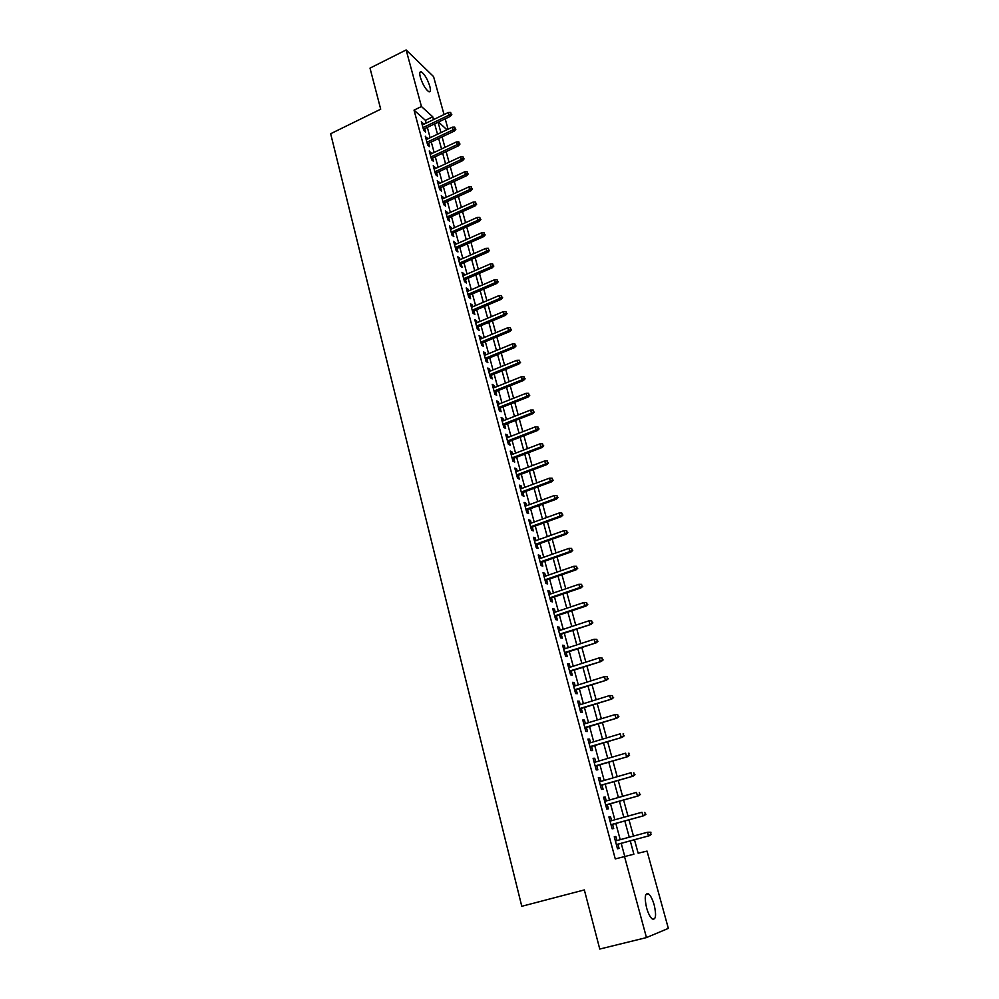 <?xml version="1.0" encoding="UTF-8"?>
<svg xmlns="http://www.w3.org/2000/svg" width="999" height="999" viewBox="0 0 999 999"><rect width="100%" height="100%" fill="white"/><g stroke="black" fill="none" stroke-linecap="round" stroke-linejoin="round"><path stroke-width="1.5" d="M646.565 907.754C644.305 897.327 644.967 892.694 648.538 893.868C650.699 895.691 652.584 899.412 654.208 905.019C656.505 915.434 655.856 920.079 652.235 918.955C650.087 917.107 648.189 913.373 646.565 907.754M420.342 77.248C419.318 73.127 419.642 71.316 421.316 71.803C424.587 74.176 427.422 78.996 429.795 86.239C430.844 90.397 430.519 92.22 428.821 91.721C425.562 89.361 422.739 84.528 420.342 77.248M634.465 839.747L638.149 853.208L647.04 851.098L668.343 928.383L646.465 937.586L599.762 949.05L584.34 889.922L521.778 906.293L330.657 133.729L380.706 109.191L370.005 68.132L406.143 49.95L433.554 76.561L444.031 114.548M445.204 118.831L448.064 129.208M616.957 840.559L615.859 836.475L614.26 836.787L617.494 848.775L619.08 848.426L617.944 844.23M611.588 820.679L610.514 816.683L608.903 816.932L612.112 828.82L613.711 828.533L612.587 824.362M606.268 800.948L605.207 797.052L603.596 797.239L606.768 809.028L608.391 808.815L607.267 804.657M600.973 781.38L599.949 777.584L598.326 777.697L601.473 789.397L603.096 789.247L601.985 785.114M595.741 761.975L594.73 758.253L593.094 758.316L596.228 769.929L597.852 769.829L596.753 765.721M590.534 742.719L589.56 739.098L587.912 739.098L591.008 750.611L592.657 750.574L591.558 746.49M585.377 723.626L584.415 720.079L582.767 720.017L585.839 731.443L587.499 731.468L586.401 727.409M580.257 704.67L579.32 701.211L577.659 701.098L580.719 712.437L582.38 712.512L581.281 708.478M575.174 685.863L574.275 682.504L572.589 682.329L575.624 693.568L577.297 693.718L576.211 689.697M570.142 667.22L569.255 663.935L567.569 663.698L570.579 674.862L572.265 675.049L571.178 671.053M565.147 648.713L564.273 645.504L562.587 645.217L565.571 656.293L567.257 656.543L566.183 652.572M560.189 630.344L559.34 627.222L557.642 626.885L560.601 637.861L562.3 638.174L561.226 634.228M555.257 612.125L554.445 609.09L552.734 608.691L555.669 619.592L557.38 619.954L556.318 616.021M550.374 594.043L549.575 591.083L547.864 590.634L550.774 601.448L552.497 601.873L551.436 597.951M545.529 576.098L544.755 573.226L543.031 572.714L545.929 583.453L547.652 583.928L546.59 580.032M540.721 558.304L539.972 555.494L538.236 554.944L541.108 565.596L542.832 566.108L541.795 562.25M535.951 540.634L535.214 537.899L533.478 537.3L536.326 547.864L538.061 548.439L537.025 544.592M531.218 523.101L530.506 520.442L528.746 519.792L531.58 530.282L533.329 530.906L532.292 527.072M526.523 505.706L525.824 503.121L524.063 502.422L526.873 512.824L528.621 513.498L527.597 509.69M521.853 488.436L521.178 485.926L519.418 485.177L522.202 495.504L523.963 496.228L522.939 492.445M517.232 471.291L516.57 468.856L514.797 468.056L517.557 478.309L519.33 479.083L518.306 475.312M512.637 454.283L511.988 451.923L510.214 451.073L512.962 461.251L514.735 462.062L513.723 458.316M508.079 437.4L507.455 435.102L505.669 434.215L508.391 444.318L510.177 445.179L509.165 441.458M503.546 420.641L502.947 418.419L501.148 417.482L503.858 427.51L505.644 428.421L504.645 424.712M499.05 404.021L498.476 401.86L496.678 400.874L499.363 410.826L501.148 411.775L500.149 408.091M494.592 387.5L494.03 385.414L492.232 384.39L494.892 394.268L496.69 395.267L495.704 391.596M490.172 371.116L489.622 369.093L487.812 368.019L490.459 377.822L492.257 378.871L491.271 375.212M485.776 354.845L485.239 352.884L483.429 351.773L486.051 361.513L487.862 362.6L486.888 358.966M481.418 338.698L480.906 336.8L479.083 335.652L481.68 345.304L483.504 346.441L482.529 342.819M477.085 322.665L476.585 320.829L474.762 319.643L477.347 329.233L479.17 330.394L478.196 326.798M472.789 306.755L472.302 304.982L470.479 303.746L473.039 313.261L474.875 314.473L473.901 310.901M468.519 290.946L468.056 289.235L466.221 287.962L468.768 297.415L470.604 298.676L469.642 295.105M464.285 275.262L463.836 273.614L461.988 272.302L464.523 281.681L466.358 282.979L465.409 279.433M460.077 259.69L459.64 258.104L457.792 256.743L460.314 266.071L462.15 267.395L461.201 263.873M455.894 244.231L453.633 241.308L456.131 250.562L457.979 251.923L457.03 248.414M451.748 228.871L449.5 225.974L451.973 235.165L453.833 236.563L452.884 233.079M447.639 213.636L445.392 210.752L447.852 219.867L449.712 221.316L448.776 217.844M443.544 198.501L441.308 195.629L443.756 204.695L445.616 206.169L444.68 202.722M439.485 183.466L437.262 180.619L439.685 189.623L441.558 191.134L440.634 187.7M435.452 168.544L433.241 165.722L435.651 174.65L437.525 176.211L436.6 172.777M431.456 153.721L429.245 150.924L431.643 159.79L433.516 161.376L432.604 157.967M427.485 139.011L425.287 136.226L427.659 145.03L429.545 146.653L428.633 143.269M426.173 123.127L425.424 120.317L414.036 110.127L615.272 858.915L633.89 854.22L630.257 840.883M624.75 856.38L621.216 843.343M620.217 839.672L615.834 823.463M614.835 819.779L610.489 803.745M609.49 800.037L605.194 784.19M604.183 780.456L599.937 764.784M598.925 761.038L594.73 745.541M593.706 741.77L589.56 726.448M588.536 722.664L584.427 707.504M583.404 703.696L579.345 688.711M578.309 684.889L574.288 670.067M573.251 666.221L569.28 651.56M568.231 647.702L564.31 633.204M563.261 629.333L559.378 614.997M558.316 611.101L554.482 596.915M553.421 593.006L549.625 578.983M548.563 575.049L544.805 561.188M543.743 557.242L540.022 543.531M538.948 539.56L535.277 525.998M534.203 522.027L530.569 508.603M529.482 504.607L525.899 491.346M524.812 487.337L521.253 474.213M520.167 470.192L516.645 457.205M515.559 453.171L512.075 440.334M510.976 436.276L507.542 423.576M506.443 419.518L503.034 406.943M501.935 402.872L498.563 390.447M497.465 386.351L494.13 374.063M493.019 369.955L489.722 357.792M488.611 353.683L485.352 341.646M484.24 337.525L481.019 325.624M479.895 321.491L476.71 309.715M475.586 305.557L472.427 293.918M471.303 289.76L468.181 278.234M467.057 274.063L463.961 262.662M462.837 258.479L459.777 247.203M458.641 243.007L455.619 231.855M454.483 227.647L451.498 216.608M450.349 212.4L447.402 201.473M446.253 197.253L443.331 186.451M442.182 182.218L439.285 171.528M438.136 167.295L435.277 156.718M434.128 152.472L431.293 142.008M430.132 137.75L427.335 127.385M423.539 124.4L421.353 121.628L423.713 130.382L425.599 132.03L424.687 128.659M646.465 937.586L624.5 856.443M414.036 110.127L421.453 106.531L406.143 49.95M433.504 119.605L432.742 116.796L421.453 106.531M629.258 837.212L624.825 820.978M623.813 817.282L619.43 801.223M618.418 797.514L614.085 781.63M613.074 777.896L608.791 762.2M607.767 758.441L603.533 742.919M602.497 739.135L598.314 723.788M597.277 719.992L593.131 704.819M592.095 700.998L587.999 685.988M586.95 682.155L582.904 667.307M581.855 663.461L577.847 648.776M576.798 644.904L572.839 630.394M571.778 626.51L567.857 612.15M566.795 608.241L562.924 594.043M561.85 590.122L558.016 576.086M556.942 572.152L553.159 558.266M552.085 554.308L548.339 540.571M547.252 536.6L543.543 523.014M542.457 519.03L538.798 505.594M537.699 501.598L534.078 488.311M532.979 484.29L529.395 471.153M528.296 467.12L524.75 454.12M523.651 450.074L520.142 437.225M519.03 433.166L515.571 420.442M514.46 416.371L511.026 403.796M509.915 399.712L506.518 387.262M505.394 383.166L502.035 370.854M500.924 366.745L497.602 354.57M496.478 350.449L493.181 338.399M492.057 334.265L488.811 322.352M487.674 318.206L484.465 306.418M483.329 302.272L480.144 290.609M479.008 286.438L475.861 274.9M474.725 270.729L471.615 259.303M470.467 255.12L467.395 243.831M466.246 239.635L463.199 228.459M462.05 224.251L459.041 213.199M457.879 208.991L454.907 198.052M453.746 193.831L450.799 183.004M449.637 178.771L446.728 168.069M445.566 163.824L442.682 153.234M441.521 148.976L438.661 138.499M437.5 134.241L434.665 123.876M438.086 122.24L440.921 132.605M442.095 136.875L444.955 147.352M446.128 151.611L449.026 162.213M450.187 166.458L453.121 177.16M454.283 181.406L457.242 192.22M458.404 196.453L461.388 207.392M462.549 211.613L465.571 222.677M466.72 226.885L469.78 238.062M470.941 242.257L474.026 253.559M475.174 257.742L478.296 269.168M479.445 273.351L482.604 284.89M483.741 289.061L486.938 300.736M488.074 304.882L491.308 316.683M492.445 320.829L495.704 332.754M496.84 336.888L500.137 348.938M501.261 353.072L504.595 365.247M505.719 369.368L509.09 381.68M510.214 385.776L513.623 398.239M514.747 402.322L518.194 414.91M519.305 418.981L522.789 431.705M523.901 435.764L527.422 448.638M528.533 452.684L532.092 465.696M533.191 469.73L536.788 482.879M537.887 486.9L541.533 500.187M542.632 504.195L546.303 517.644M547.402 521.628L551.123 535.227M552.21 539.198L555.968 552.934M557.055 556.893L560.851 570.791M561.938 574.737L565.784 588.786M566.858 592.707L570.741 606.917M571.815 610.826L575.749 625.187M576.81 629.083L580.781 643.606M581.843 647.477L585.864 662.175M586.925 666.033L590.983 680.881M592.032 684.715L596.153 699.737M597.19 703.558L601.348 718.756M602.397 722.552L606.593 737.911M607.629 741.695L611.888 757.23M612.911 760.988L617.207 776.698M618.231 780.444L622.589 796.328M623.601 800.049L627.996 816.121M629.008 819.817L633.466 836.076M446.953 129.745L438.499 122.04M425.424 120.317L432.742 116.796M421.965 123.926L423.239 123.314M425.899 138.486L427.172 137.874M429.845 153.134L431.131 152.535M433.828 167.907L435.114 167.295M437.837 182.767L439.135 182.168M441.883 197.74L443.181 197.14M445.941 212.812L447.252 212.213M450.037 227.997L451.348 227.41M454.17 243.281L455.482 242.695M458.316 258.691L459.64 258.104M462.5 274.201L463.836 273.614M466.72 289.822L468.056 289.235M470.966 305.557L472.302 304.982M475.237 321.403L476.585 320.829M479.545 337.362L480.906 336.8M483.878 353.446L485.239 352.884M488.249 369.642L489.622 369.093M492.657 385.964L494.03 385.414M497.09 402.41L498.476 401.86M501.548 418.968L502.947 418.419M506.056 435.651L507.455 435.102M510.589 452.46L511.988 451.923M515.159 469.393L516.57 468.856M519.755 486.451L521.178 485.926M524.4 503.646L525.824 503.121M529.07 520.966L530.506 520.442M533.778 538.424L535.214 537.899M538.523 556.006L539.972 555.494M543.306 573.726L544.755 573.226M548.114 591.583L549.575 591.083M552.971 609.577L554.445 609.09M557.867 627.709L559.34 627.222M562.799 645.991L564.273 645.504M567.757 664.41L569.255 663.935M572.764 682.979L574.275 682.504M577.822 701.685L579.32 701.211M582.904 720.541L584.415 720.079M588.036 739.547L589.56 739.098M593.194 758.716L594.73 758.253M598.413 778.021L599.949 777.584M603.658 797.489L605.207 797.052M608.953 817.12L610.514 816.683M614.285 836.9L615.859 836.475M423.414 129.271L450.324 116.371L449.013 115.135L422.964 127.635M451.086 113.898L450.674 112.437L451.086 113.898L449.013 115.135L448.276 112.512L422.265 125.012M450.324 116.371L451.81 114.585M450.674 112.437L448.276 112.512M427.347 143.868L454.383 131.031L453.071 129.833L426.91 142.258M455.157 128.584L454.745 127.11L455.157 128.584L453.071 129.833L452.335 127.173L426.198 139.623M454.383 131.031L455.881 129.246M454.745 127.11L452.335 127.173M431.318 158.579L458.479 145.804L457.167 144.618L430.894 156.993M459.253 143.369L458.841 141.883L459.253 143.369L457.167 144.618L456.431 141.945L430.169 154.333M458.479 145.804L459.99 144.018M458.841 141.883L456.431 141.945M435.314 173.389L462.599 160.677L461.288 159.515L434.89 171.828M463.386 158.254L462.974 156.768L463.386 158.254L461.288 159.515L460.551 156.831L434.165 169.143M462.599 160.677L464.11 158.903M462.974 156.768L460.551 156.831M439.335 188.299L466.745 175.649L465.447 174.513L438.923 186.763M467.544 173.252L467.132 171.753L467.544 173.252L465.447 174.513L464.697 171.816L438.186 184.066M466.745 175.649L468.269 173.888M467.132 171.753L464.697 171.816M443.381 203.309L470.929 190.734L469.63 189.623L442.982 201.81M471.74 188.361L471.316 186.838L471.74 188.361L469.63 189.623L468.868 186.9L442.245 199.088M470.929 190.734L472.452 188.973M471.316 186.838L468.868 186.9M447.465 218.431L475.137 205.919L473.838 204.845L447.065 216.958M475.961 203.571L475.536 202.048L475.961 203.571L473.838 204.845L473.076 202.098L446.328 214.223M475.137 205.919L476.673 204.171M475.536 202.048L473.076 202.098M451.573 233.666L479.37 221.229L478.084 220.167L451.186 232.218M480.207 218.893L479.782 217.357L480.207 218.893L478.084 220.167L477.31 217.407L450.437 229.47M479.37 221.229L480.919 219.48M479.782 217.357L477.31 217.407M455.706 249.001L483.641 236.638L482.355 235.614L455.332 247.59M484.49 234.315L484.053 232.779L484.49 234.315L482.355 235.614L481.58 232.817L454.582 244.817M483.641 236.638L485.202 234.89M484.053 232.779L481.58 232.817M459.877 264.448L487.937 252.148L486.65 251.161L459.503 263.074M488.798 249.862L488.361 248.301L488.798 249.862L486.65 251.161L485.876 248.351L458.753 260.277M487.937 252.148L489.51 250.424M488.361 248.301L485.876 248.351M464.073 280.007L492.27 267.782L490.984 266.82L463.711 278.659M493.144 265.522L492.707 263.948L493.144 265.522L490.984 266.82L490.209 263.986L462.949 275.849M492.27 267.782L493.843 266.059M492.707 263.948L490.209 263.986M468.294 295.679L496.628 283.529L495.354 282.592L467.944 294.368M497.514 281.293L497.077 279.708L497.514 281.293L495.354 282.592L494.567 279.745L467.182 291.533M496.628 283.529L498.226 281.818M497.077 279.708L494.567 279.745M472.552 311.476L501.023 299.4L499.75 298.489L472.215 310.177M501.923 297.178L501.473 295.579L501.923 297.178L499.75 298.489L498.963 295.617L471.441 307.33M501.023 299.4L502.622 297.677M501.473 295.579L498.963 295.617M476.848 327.372L505.457 315.372L504.183 314.498L476.511 326.111M506.356 313.174L505.906 311.576L506.356 313.174L504.183 314.498L503.384 311.601L475.736 323.239M505.457 315.372L507.055 313.674M505.906 311.576L503.384 311.601M481.168 343.381L509.915 331.468L508.653 330.619L480.831 342.158M510.826 329.295L510.377 327.684L510.826 329.295L508.653 330.619L507.842 327.709L480.057 339.26M509.915 331.468L511.525 329.77M510.377 327.684L507.842 327.709M485.514 359.515L514.398 347.677L513.149 346.865L485.202 358.329M515.334 345.529L514.885 343.906L515.334 345.529L513.149 346.865L512.337 343.931L484.415 355.407M514.398 347.677L516.033 345.991M514.885 343.906L512.337 343.931M489.897 375.774L518.931 364.011L517.669 363.224L489.585 374.613M519.867 361.9L519.418 360.252L519.867 361.9L517.669 363.224L516.858 360.277L488.798 371.678M518.931 364.011L520.566 362.337M519.418 360.252L516.858 360.277M494.318 392.145L523.488 380.469L522.24 379.72L494.018 391.021M524.438 378.371L523.988 376.723L524.438 378.371L522.24 379.72L521.416 376.735L493.219 388.062M523.488 380.469L525.137 378.796M523.988 376.723L521.416 376.735M498.763 408.641L528.071 397.053L526.835 396.328L498.476 407.542M529.045 394.98L528.583 393.319L529.045 394.98L526.835 396.328L525.998 393.319L497.664 404.57M528.071 397.053L529.732 395.379M528.583 393.319L525.998 393.319M503.246 425.249L532.704 413.748L531.468 413.062L502.972 424.2M533.691 411.713L533.216 410.027L533.691 411.713L531.468 413.062L530.631 410.04L502.16 421.191M532.704 413.748L534.365 412.088M533.216 410.027L530.631 410.04M507.767 441.995L537.362 430.581L536.138 429.92L507.492 440.971M538.361 428.559L537.887 426.873L538.361 428.559L536.138 429.92L535.289 426.873L506.668 437.949M537.362 430.581L539.048 428.933M537.887 426.873L535.289 426.873M512.312 458.853L542.057 447.527L540.834 446.903L512.05 457.879M543.069 445.542L542.594 443.843L543.069 445.542L540.834 446.903L539.984 443.843L511.226 454.82M542.057 447.527L543.756 445.891M542.594 443.843L539.984 443.843M516.895 475.849L546.79 464.61L545.566 464.023L516.645 474.9M547.814 462.649L547.34 460.939L547.814 462.649L545.566 464.023L544.717 460.939L515.809 471.828M546.79 464.61L548.488 462.987M547.34 460.939L544.717 460.939M521.515 492.969L551.56 481.83L550.349 481.268L521.266 492.057M552.597 479.895L552.122 478.171L552.597 479.895L550.349 481.268L549.487 478.159L520.442 488.961M551.56 481.83L553.271 480.207M552.122 478.171L549.487 478.159M526.173 510.214L556.368 499.175L555.157 498.651L525.936 509.353M557.417 497.265L556.93 495.529L557.417 497.265L555.157 498.651L554.283 495.516L525.087 506.231M556.368 499.175L558.091 497.564M556.93 495.529L554.283 495.516M530.856 527.597L561.213 516.645L560.002 516.158L530.631 526.76M562.275 514.772L561.788 513.011L562.275 514.772L560.002 516.158L559.128 512.999L529.782 523.626M561.213 516.645L562.937 515.047M561.788 513.011L559.128 512.999M535.576 545.104L566.083 534.253L564.885 533.816L535.364 544.318M567.17 532.417L566.67 530.644L567.17 532.417L564.885 533.816L564.01 530.619L534.515 541.146M566.083 534.253L567.832 532.667M566.67 530.644L564.01 530.619M540.347 562.749L571.003 551.997L569.805 551.598L540.134 562M572.09 550.187L571.603 548.414L572.09 550.187L569.805 551.598L568.918 548.389L539.273 558.816M571.003 551.997L572.752 550.424M571.603 548.414L568.918 548.389M545.142 580.531L575.961 569.892L574.775 569.517L544.942 579.832M577.06 568.106L576.56 566.308L577.06 568.106L574.775 569.517L573.876 566.283L544.08 576.61M575.961 569.892L577.722 568.319M576.56 566.308L573.876 566.283M549.974 598.451L580.943 587.912L579.77 587.574L549.787 597.789M582.067 586.163L581.568 584.353L582.067 586.163L579.77 587.574L578.871 584.315L548.913 594.542M580.943 587.912L582.729 586.351M581.568 584.353L578.871 584.315M554.845 616.52L585.976 606.081L584.802 605.781L554.67 615.884M587.125 604.358L586.613 602.534L587.125 604.358L584.802 605.781L583.903 602.497L553.796 612.624M585.976 606.081L587.774 604.52M586.613 602.534L583.903 602.497M559.752 634.715L591.046 624.387L559.59 634.128M592.207 622.702L591.695 620.854L592.207 622.702L589.885 624.125L588.973 620.816L558.703 630.831M591.046 624.387L592.857 622.839M591.695 620.854L588.973 620.816M564.697 653.059L596.166 642.832L564.547 652.509M597.327 641.183L596.815 639.323L597.327 641.183L595.004 642.619L594.08 639.273L563.661 649.188M596.166 642.832L597.976 641.308M596.815 639.323L594.08 639.273M569.68 671.54L601.311 661.425L569.555 671.041M602.497 659.815L601.985 657.941L602.497 659.815L600.162 661.251L599.225 657.891L568.643 667.694M601.311 661.425L603.134 659.914M601.985 657.941L599.225 657.891M574.712 690.172L606.505 680.169L574.587 689.71M607.704 678.596L607.18 676.71L607.704 678.596L605.357 680.032L604.42 676.648L573.676 686.338M606.505 680.169L608.341 678.671M607.18 676.71L604.42 676.648M579.77 708.94L611.738 699.063L579.67 708.541M612.961 697.514L612.437 695.616L612.961 697.514L610.601 698.975L609.652 695.554L578.746 705.144M611.738 699.063L613.586 697.564M612.437 695.616L609.652 695.554M584.877 727.871L617.02 718.106L584.777 727.509M618.244 716.595L617.719 714.685L618.244 716.595L615.884 718.056L614.934 714.61L583.853 724.088M617.02 718.106L618.881 716.62M617.719 714.685L614.934 714.61M590.022 746.94L622.327 737.299L589.947 746.628M623.588 735.826L623.051 733.903L623.588 735.826L621.203 737.299L620.242 733.828L589.01 743.181M623.051 733.903L623.676 733.903M622.327 737.299L624.2 735.838M595.217 766.171L627.697 756.655L595.142 765.908M628.958 755.219L628.421 753.271L628.958 755.219L626.573 756.693L625.611 753.196L594.205 762.424M628.421 753.271L629.045 753.258M627.697 756.655L629.582 755.194M600.436 785.551L633.091 776.161L600.387 785.339M634.377 774.762L633.841 772.801L634.377 774.762L631.992 776.248L631.006 772.714L599.437 781.83M633.091 776.161L635.002 774.725M605.706 805.094L638.548 795.828L605.669 804.932M639.847 794.467L639.298 792.494L639.847 794.467L637.449 795.966L636.463 792.394L604.707 801.385M638.548 795.828L640.459 794.405M611.026 824.787L644.043 815.659L610.988 824.674M645.354 814.335L644.805 812.337L645.354 814.335L642.944 815.833L641.957 812.249L610.027 821.116M644.043 815.659L645.966 814.235M616.383 844.654L649.575 835.651L616.358 844.58M650.911 834.365L650.361 832.354L650.911 834.365L648.488 835.876L647.489 832.254L615.396 840.983M650.361 832.354L647.489 832.254L650.961 832.229M649.575 835.651L651.51 834.24M648.538 893.868L645.816 894.567M421.316 71.803L419.867 72.527"/></g></svg>
